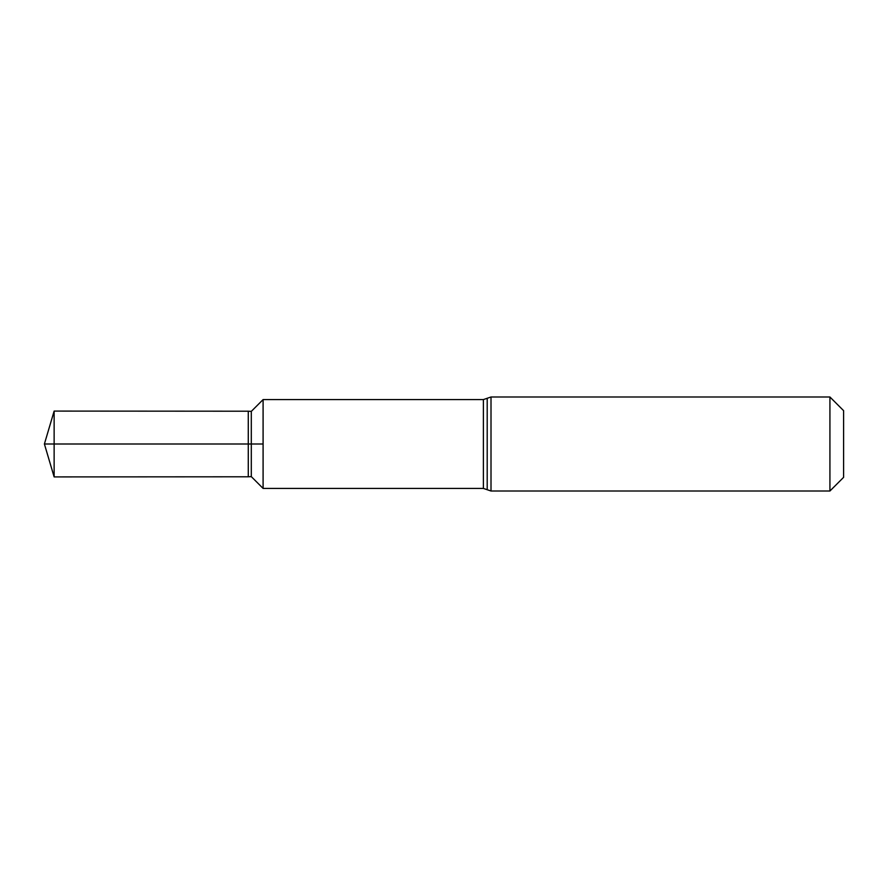<?xml version="1.0" encoding="UTF-8"?>
<svg xmlns="http://www.w3.org/2000/svg" width="888" height="888" viewBox="0 0 888 888"><rect width="100%" height="100%" fill="white"/><g stroke="black" fill="none" stroke-linecap="round" stroke-linejoin="round"><path stroke-width="1.33" d="M263.103 488.422L263.103 399.578L483.383 399.578L483.383 488.422L263.103 488.422L263.081 444L263.081 488.4L251.304 476.623L251.304 411.377L248.274 411.211L248.274 476.789L54.135 476.911L54.135 411.089L44.4 444L54.135 444M251.304 411.377L263.081 399.6L263.081 444L263.103 399.578M829.925 396.992L829.925 491.009L843.6 477.344L843.6 410.656L829.925 396.992L491.009 396.992L483.383 399.578M44.4 444L263.081 444L44.4 444L54.135 476.911M829.925 491.009L491.009 491.009L491.009 396.992M491.009 491.009L487.201 489.721L487.201 398.279M487.201 489.721L483.383 488.422M251.304 476.623L248.274 476.789M248.274 411.211L54.135 411.089"/></g></svg>
